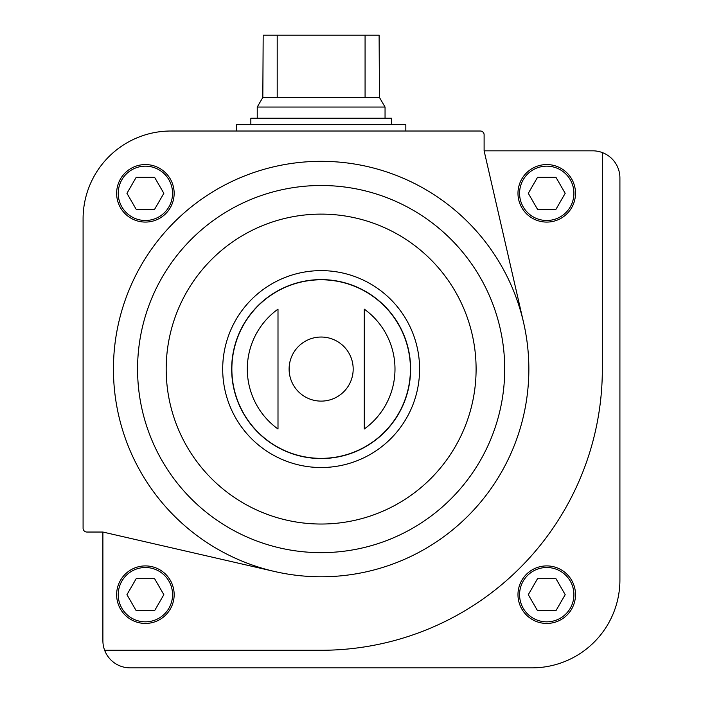 <?xml version="1.0" encoding="UTF-8"?>
<svg xmlns="http://www.w3.org/2000/svg" width="703" height="703" viewBox="0 0 703 703"><rect width="100%" height="100%" fill="white"/><g stroke="black" fill="none" stroke-linecap="round" stroke-linejoin="round"><path stroke-width="1.05" d="M104.642 650.275A27.162 27.162 0 0 0 130.055 667.85L532.039 667.85A87.875 87.875 0 0 0 619.914 579.975L619.914 177.991A27.162 27.162 0 0 0 592.761 150.829L484.112 150.829L523.577 322.563A207.701 207.701 0 0 0 113.438 369.075A207.701 207.701 0 0 0 274.627 571.504L102.893 532.039L102.893 640.688A27.162 27.162 0 0 0 104.642 650.275L321.139 650.275A281.2 281.2 0 0 0 602.339 369.075L602.339 152.577M116.636 193.325A28.761 28.761 0 0 1 159.774 168.421A28.761 28.761 0 0 1 159.774 218.229A28.761 28.761 0 0 1 116.636 193.325M484.112 150.829L484.112 134.8A3.787 3.787 0 0 0 480.325 131.013L170.961 131.013A87.875 87.875 0 0 0 83.086 218.888L83.086 528.261A3.787 3.787 0 0 0 86.864 532.039L102.893 532.039M278.001 309.144L278.001 429.006A73.841 73.841 0 0 1 278.001 309.144L278.001 429.006M364.286 429.006A73.841 73.841 0 0 0 364.286 309.144L364.286 429.006L364.286 309.144M517.979 594.676A28.761 28.761 0 0 1 561.126 569.764A28.761 28.761 0 0 1 561.126 619.58A28.761 28.761 0 0 1 517.979 594.676M231.674 369.075A89.474 89.474 0 0 1 365.876 291.587A89.474 89.474 0 0 1 365.876 446.563A89.474 89.474 0 0 1 231.674 369.075M274.627 571.504A207.701 207.701 0 0 0 523.577 322.563M116.636 594.676A28.761 28.761 0 0 1 159.774 569.764A28.761 28.761 0 0 1 159.774 619.58A28.761 28.761 0 0 1 116.636 594.676A28.761 28.761 0 0 1 159.774 569.764A28.761 28.761 0 0 1 159.774 619.58A28.761 28.761 0 0 1 116.636 594.676M565.194 193.325L555.968 177.349L537.514 177.349L528.296 193.325L537.514 209.301L555.968 209.301L565.194 193.325M517.979 193.325A28.761 28.761 0 0 1 561.126 168.421A28.761 28.761 0 0 1 561.126 218.229A28.761 28.761 0 0 1 517.979 193.325M555.968 578.701L537.514 578.701L528.296 594.676L537.514 610.652L555.968 610.652L565.194 594.676L555.968 578.701M154.616 177.349L136.171 177.349L126.944 193.325L136.171 209.301L154.616 209.301L163.843 193.325L154.616 177.349M163.843 594.676L154.616 578.701L136.171 578.701L126.944 594.676L136.171 610.652L154.616 610.652L163.843 594.676M236.463 131.013L236.463 124.624L405.824 124.624L405.824 131.013M365.077 35.15L365.077 97.462L379.462 97.462L379.11 35.15L263.177 35.15L262.825 97.462L257.236 107.049L257.236 118.236M277.202 35.15L277.202 97.462L262.825 97.462M379.462 97.462L385.051 107.049L257.236 107.049M365.077 97.462L277.202 97.462M385.051 107.049L385.051 118.236M391.439 124.624L391.439 118.236L250.839 118.236L250.839 124.624M236.463 397.371A89.281 89.281 0 0 1 236.463 340.779M405.824 340.779A89.281 89.281 0 0 1 405.824 397.371M289.109 369.075A32.039 32.039 0 0 1 321.139 337.036A32.039 32.039 0 0 1 353.178 369.075A32.039 32.039 0 0 1 321.139 401.114A32.039 32.039 0 0 1 289.109 369.075M231.858 369.075A89.281 89.281 0 0 1 365.788 291.754A89.281 89.281 0 0 1 365.788 446.396A89.281 89.281 0 0 1 231.858 369.075M222.693 369.075A98.455 98.455 0 0 1 370.367 283.81A98.455 98.455 0 0 1 370.367 454.34A98.455 98.455 0 0 1 222.693 369.075M166.189 369.075A154.95 154.95 0 0 1 398.619 234.881A154.95 154.95 0 0 1 398.619 503.269A154.95 154.95 0 0 1 166.189 369.075M137.568 369.075A183.571 183.571 0 0 1 412.933 210.1A183.571 183.571 0 0 1 412.933 528.05A183.571 183.571 0 0 1 137.568 369.075M519.579 193.325A27.162 27.162 0 0 1 560.326 169.801A27.162 27.162 0 0 1 560.326 216.849A27.162 27.162 0 0 1 519.579 193.325M519.579 594.676A27.162 27.162 0 0 1 560.326 571.152A27.162 27.162 0 0 1 560.326 618.201A27.162 27.162 0 0 1 519.579 594.676M118.236 193.325A27.162 27.162 0 0 1 158.975 169.801A27.162 27.162 0 0 1 158.975 216.849A27.162 27.162 0 0 1 118.236 193.325M118.236 594.676A27.162 27.162 0 0 1 158.975 571.152A27.162 27.162 0 0 1 158.975 618.201A27.162 27.162 0 0 1 118.236 594.676"/></g></svg>
